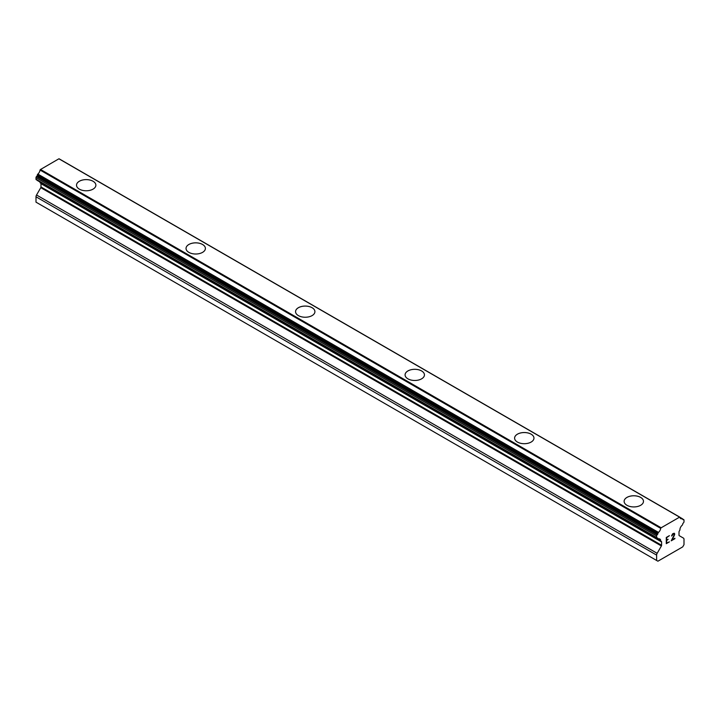 <?xml version="1.0" encoding="UTF-8"?>
<svg xmlns="http://www.w3.org/2000/svg" width="720" height="720" viewBox="0 0 720 720"><rect width="100%" height="100%" fill="white"/><g stroke="black" fill="none" stroke-linecap="round" stroke-linejoin="round"><path stroke-width="1.08" d="M76.518 185.202A9.684 5.589 180 0 1 82.503 180.045A9.684 5.589 180 0 1 93.042 181.26A9.684 5.589 180 0 1 95.877 185.202M93.042 181.242A9.684 5.589 180 0 1 95.877 185.193A9.684 5.589 180 0 1 89.901 190.35A9.684 5.589 180 0 1 79.353 189.144A9.684 5.589 180 0 1 76.518 185.193A9.684 5.589 180 0 1 82.494 180.027A9.684 5.589 180 0 1 93.042 181.242M186.039 248.436A9.684 5.589 180 0 1 192.024 243.279A9.684 5.589 180 0 1 202.563 244.494A9.684 5.589 180 0 1 205.398 248.436M202.563 244.467A9.684 5.589 180 0 1 205.398 248.418A9.684 5.589 180 0 1 199.422 253.584A9.684 5.589 180 0 1 188.874 252.378A9.684 5.589 180 0 1 186.039 248.418A9.684 5.589 180 0 1 192.015 243.261A9.684 5.589 180 0 1 202.563 244.467M295.56 311.652A9.684 5.589 180 0 1 301.536 306.486A9.684 5.589 180 0 1 312.084 307.701A9.684 5.589 180 0 1 314.919 311.661A9.684 5.589 180 0 1 308.943 316.818A9.684 5.589 180 0 1 298.395 315.603A9.684 5.589 180 0 1 295.56 311.652A9.684 5.589 180 0 1 301.545 306.513A9.684 5.589 180 0 1 312.084 307.719A9.684 5.589 180 0 1 314.919 311.652M405.081 374.886A9.684 5.589 180 0 1 411.057 369.72A9.684 5.589 180 0 1 421.605 370.935A9.684 5.589 180 0 1 424.44 374.895A9.684 5.589 180 0 1 418.464 380.052A9.684 5.589 180 0 1 407.916 378.837A9.684 5.589 180 0 1 405.081 374.886A9.684 5.589 180 0 1 411.066 369.738A9.684 5.589 180 0 1 421.605 370.953A9.684 5.589 180 0 1 424.44 374.886M531.126 434.187A9.684 5.589 180 0 1 533.961 438.129A9.684 5.589 180 0 1 527.985 443.277A9.684 5.589 180 0 1 517.437 442.071A9.684 5.589 180 0 1 514.602 438.12A9.684 5.589 180 0 1 520.587 432.972A9.684 5.589 180 0 1 531.126 434.187M514.602 438.12A9.684 5.589 180 0 1 520.578 432.954A9.684 5.589 180 0 1 531.126 434.16A9.684 5.589 180 0 1 533.961 438.12M640.647 497.421A9.684 5.589 180 0 1 643.482 501.354A9.684 5.589 180 0 1 637.506 506.511A9.684 5.589 180 0 1 626.958 505.296A9.684 5.589 180 0 1 624.123 501.345A9.684 5.589 180 0 1 630.108 496.206A9.684 5.589 180 0 1 640.647 497.421M624.123 501.345A9.684 5.589 180 0 1 630.099 496.188A9.684 5.589 180 0 1 640.647 497.394A9.684 5.589 180 0 1 643.482 501.345M666.648 540.153L668.151 539.28L666.648 540.567L666.648 543.042L669.402 541.863L666.288 543.663L666.288 537.462L669.402 535.662L666.648 537.669L666.648 540.153L666.639 537.669L669.393 535.671M666.648 540.567L668.142 539.289M666.648 543.042L666.639 540.558M666.288 543.654L669.393 541.854M671.553 535.986L672.597 533.826L674.145 533.223L674.676 533.835L674.406 533.367M674.676 534.447L674.415 535.185L674.667 534.438M674.415 535.185L673.659 536.787L674.406 535.185M673.659 536.787L671.985 539.955L673.65 536.787M671.985 539.955L674.91 538.272M671.238 540.792L674.91 538.677L671.229 540.81L674.307 534.609L673.596 533.664L671.913 535.788L672.147 534.762L674.064 533.655M661.392 545.976A1.035 0.594 -60 0 0 661.599 545.256L661.599 541.962A1.035 0.594 -60 0 0 661.392 541.494L661.032 541.287A1.035 0.594 -60 0 1 660.69 540.477A4.131 2.385 -60 0 0 659.862 539.019A4.131 2.385 -60 0 0 658.485 538.92A1.035 0.594 -60 0 1 657.945 538.605L657.882 538.335A1.035 0.594 -60 0 0 657.423 537.993L657.099 538.047A1.035 0.594 -60 0 1 656.622 537.534L656.622 535.941A1.035 0.594 -60 0 1 657.135 534.843L657.387 534.6A1.035 0.594 -60 0 0 657.891 533.682L657.945 533.358A1.035 0.594 -60 0 1 658.485 532.404A4.131 2.385 -60 0 0 660.681 528.354A1.035 0.594 -60 0 1 661.023 527.859L679.59 517.14A1.035 0.594 -60 0 1 679.941 517.239A4.131 2.385 -60 0 0 680.76 518.643A4.131 2.385 -60 0 0 682.137 518.742A1.035 0.594 -60 0 1 682.677 519.075L682.731 519.336A1.035 0.594 -60 0 0 683.226 519.678L683.487 519.624A1.035 0.594 -60 0 1 684 520.137L684 521.73A1.035 0.594 -60 0 1 683.514 522.801L683.199 523.116A1.035 0.594 -60 0 0 682.731 523.989L682.677 524.322A1.035 0.594 -60 0 1 682.137 525.267A4.131 2.385 -60 0 0 679.932 529.362A1.035 0.594 -60 0 1 679.59 530.577L679.23 531.189A1.035 0.594 -60 0 0 679.014 531.909L679.014 535.203A1.035 0.594 -60 0 0 679.23 535.671L683.469 538.119A2.583 1.494 -60 0 1 684 539.298L684 544.662L682.722 546.876L657.9 561.204L656.622 560.466L656.622 555.111A2.583 1.494 -60 0 1 657.153 553.311L661.392 545.976L40.77 187.668L36.531 194.994A2.583 1.494 120 0 0 36 196.794L36 202.158L656.622 560.466M40.896 183.303A1.035 0.594 -60 0 1 40.986 183.654L40.986 186.948A1.035 0.594 -60 0 1 40.77 187.668M40.05 182.052A4.131 2.385 -60 0 1 40.068 182.16A1.035 0.594 120 0 0 40.41 182.97L660.735 541.116M37.341 180.342A1.035 0.594 120 0 0 37.521 180.585L658.143 538.902M679.527 517.104L58.905 158.796L40.41 169.551A1.035 0.594 120 0 0 40.059 170.046A4.131 2.385 -60 0 1 37.863 174.087A1.035 0.594 120 0 0 37.323 175.041L37.269 175.374A1.035 0.594 -60 0 1 36.774 176.283L36.513 176.526A1.035 0.594 120 0 0 36 177.633L36 179.226A1.035 0.594 120 0 0 36.486 179.739M679.779 517.149L59.319 158.931A1.035 0.594 120 0 0 58.977 158.832M661.095 527.742L40.473 169.434M661.023 527.859L40.41 169.551M660.681 528.354L40.059 170.046M660.69 540.477L40.068 182.16M683.487 519.624L682.695 519.165M683.226 519.678L682.749 519.399M682.137 518.742L679.986 517.509M658.485 532.404L37.863 174.087M657.945 533.358L37.323 175.041M657.891 533.682L37.269 175.374M657.387 534.6L36.774 176.283M657.135 534.843L36.513 176.526M656.622 535.941L36 177.633M656.622 537.534L36 179.226M657.882 538.335L657.324 538.011M657.945 538.605L657 538.056M661.599 541.962L40.986 183.654M661.599 545.256L40.986 186.948M657.153 553.311L36.531 194.994M656.622 555.111L36 196.794M683.784 519.66L682.659 519.012M682.479 518.769L679.95 517.311M679.869 517.185L59.247 158.877M656.838 538.011L36.216 179.694M660.861 541.242L40.248 182.925"/></g></svg>
